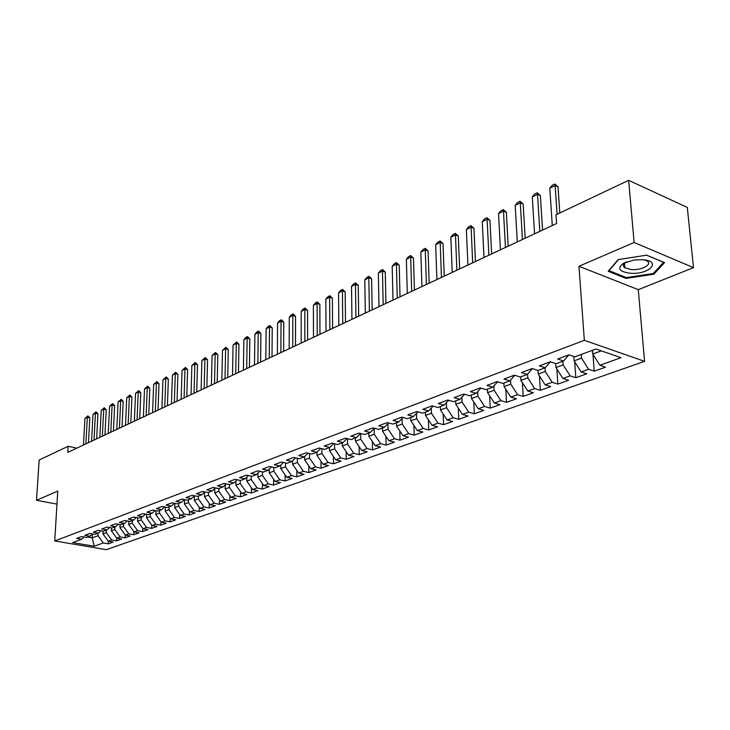 <?xml version="1.0" encoding="UTF-8"?>
<svg xmlns="http://www.w3.org/2000/svg" width="730" height="730" viewBox="0 0 730 730"><rect width="100%" height="100%" fill="white"/><g stroke="black" fill="none" stroke-linecap="round" stroke-linejoin="round"><path stroke-width="1.09" d="M623.484 264.99L624.625 265.209M693.5 267.636L634.114 242.479L578.963 266.277L638.285 289.664L693.5 267.636L687.304 207.411L628.658 180.328L556.014 214.793L556.598 223.517L67.781 452.363L68.136 446.285L39.165 460.028L36.5 500.296L56.967 504.111M638.285 289.664L644.572 361.35L106.325 549.672L54.723 540.957L584.347 340.308L644.572 361.35M92.445 533.931L92.245 537.855L94.197 546.213L103.249 542.983L108.168 543.823L113.187 542.043L108.25 541.186L111.617 539.981L116.563 540.839L116.691 538.129L120.14 536.933L125.104 537.809L130.296 535.966L125.323 535.081L128.799 533.831L133.791 534.725L139.074 532.845L134.074 531.942L137.623 530.673L142.633 531.586L148.017 529.67L142.989 528.757L146.602 527.462L151.63 528.383L157.114 526.439L152.068 525.509L155.736 524.195L160.792 525.135L166.367 523.154L161.303 522.205L165.044 520.864L170.126 521.822L175.802 519.806L170.71 518.838L174.516 517.47L179.617 518.446L185.402 516.393L180.292 515.407L184.17 514.02L189.289 515.006L195.184 512.916L190.046 511.912L193.998 510.498L199.144 511.511L205.148 509.376L199.993 508.354L204.017 506.912L209.181 507.943L215.295 505.771L210.121 504.731L214.228 503.262L219.411 504.311L225.643 502.094L220.442 501.036L224.63 499.539L229.84 500.607L236.191 498.353L230.963 497.276L235.233 495.743L240.462 496.829L246.941 494.529L241.694 493.434L246.046 491.874L251.302 492.987L257.9 490.642L252.635 489.52L257.07 487.932L262.344 489.064L269.078 486.664L263.795 485.523L268.312 483.908L273.613 485.058L280.484 482.612L275.173 481.453L279.791 479.802L285.111 480.97L292.119 478.488L286.78 477.292L291.498 475.613L296.836 476.809L303.99 474.263L298.634 473.058L303.443 471.334L308.808 472.556L316.108 469.965L310.734 468.724L315.643 466.972L321.027 468.213L328.482 465.567L323.08 464.307L328.099 462.51L333.5 463.787L341.111 461.086L335.69 459.791L340.81 457.956L346.239 459.261L354.004 456.496L348.575 455.182L353.804 453.312L359.242 454.644L367.19 451.815L361.733 450.474L367.08 448.558L372.537 449.917L380.649 447.034L375.184 445.665L380.64 443.703L386.124 445.09L394.419 442.143L388.926 440.747L394.51 438.748L400.004 440.163L408.481 437.151L402.978 435.71L408.681 433.675L414.202 435.116L422.871 432.041L417.341 430.572L423.181 428.483L428.711 429.961L437.58 426.813L432.041 425.316L438.009 423.172L443.566 424.687L452.637 421.465L447.079 419.933L453.184 417.743L458.75 419.294L468.039 416L462.464 414.421L468.724 412.185L474.299 413.773L483.808 410.397L478.214 408.782L484.62 406.491L490.213 408.116L499.95 404.657L494.347 403.015L500.908 400.67L506.511 402.33L516.484 398.79L510.863 397.102L517.588 394.693L523.209 396.399L533.42 392.776L527.79 391.043L534.679 388.579L540.309 390.322L550.776 386.608L545.137 384.838L552.199 382.31L557.839 384.099L568.57 380.284L562.921 378.469L570.157 375.886L575.806 377.711L586.811 373.806L581.153 371.944L588.581 369.289L594.238 371.168L605.517 367.163L599.859 365.255L592.76 354.004L601.319 350.865M111.535 527.89L111.398 530.81L116.709 538.165L121.673 539.032L116.563 540.839M94.197 546.213L72.69 542.572L81.623 539.269L84.151 537.015M599.859 365.255L621.002 357.682L595.954 349.004L574.839 356.815L568.953 354.835L557.702 359.023L563.578 360.976L556.169 363.723L550.292 361.788L539.324 365.876L545.191 367.783L537.964 370.457L532.106 368.568L521.421 372.555L527.27 374.408L520.235 377.018L514.385 375.174L503.965 379.062L509.805 380.868L502.933 383.414L497.103 381.617L486.937 385.413L492.768 387.174L486.07 389.656L480.249 387.904L470.33 391.599L476.142 393.324L469.609 395.742L463.796 394.036L454.124 397.64L459.918 399.328L453.54 401.683L447.755 400.022L438.31 403.535L444.086 405.177L437.854 407.486L432.087 405.862L422.862 409.293L428.62 410.899L422.542 413.153L416.784 411.565L407.778 414.923L413.518 416.492L407.577 418.682L401.847 417.131L393.041 420.416L398.772 421.949L392.959 424.094L387.247 422.579L378.642 425.782L384.345 427.278L378.669 429.377L372.975 427.899L364.571 431.029L370.256 432.498L364.708 434.551L359.032 433.091L350.811 436.157L356.477 437.589L351.048 439.597L345.39 438.183L337.351 441.175L343 442.581L337.689 444.543L332.059 443.156L324.193 446.085L329.814 447.454L324.622 449.379L319.01 448.019L311.309 450.885L316.911 452.226L311.829 454.106L306.235 452.773L298.707 455.584L304.282 456.898L299.309 458.741L293.743 457.436L286.37 460.183L291.927 461.47L287.054 463.276L281.506 461.999L274.288 464.691L279.818 465.95L275.055 467.711L269.534 466.461L262.462 469.098L267.974 470.33L263.293 472.064L257.799 470.832L250.874 473.414L256.358 474.628L251.777 476.316L246.311 475.12L239.522 477.648L244.988 478.834L240.499 480.495L235.051 479.318L228.399 481.8L233.837 482.959L229.439 484.583L224.01 483.433L217.494 485.861L222.905 487.001L218.599 488.598L213.196 487.467L206.809 489.848L212.193 490.961L207.968 492.531L202.593 491.418L196.324 493.754L201.69 494.849L197.547 496.382L192.191 495.296L186.05 497.586L191.388 498.663L187.327 500.169L181.998 499.101L175.966 501.346L181.286 502.395L177.299 503.873L171.988 502.824L166.075 505.032L171.368 506.063L167.453 507.514L162.179 506.483L156.375 508.646L161.64 509.668L157.799 511.091L152.543 510.078L146.849 512.205L152.086 513.199L148.318 514.595L143.089 513.601L137.495 515.69L142.715 516.667L139.01 518.035L133.809 517.059L128.316 519.112L133.517 520.07L129.876 521.412L124.693 520.463L119.309 522.47L124.474 523.41L120.906 524.733L115.751 523.793L110.458 525.764L115.596 526.695L112.091 527.991L106.954 527.069L101.762 529.013L106.881 529.925L103.432 531.194L98.322 530.29L93.221 532.197L98.313 533.092L94.927 534.342L89.845 533.457L84.826 535.327L89.899 536.203L86.569 537.435L81.514 536.559L76.577 538.393L81.623 539.269M581.253 354.442L581.518 358.138L574.108 360.857L573.807 356.468M588.581 369.289L581.518 358.138M581.153 371.944L574.108 360.857M562.903 361.222L563.149 364.881L555.932 367.528L555.676 363.558M570.157 375.886L563.149 364.881M562.921 378.469L555.932 367.528M563.578 360.976L568.843 354.871M545.027 367.838L545.246 371.46L538.211 374.043L537.992 370.438M552.199 382.31L545.246 371.46M545.137 384.838L538.211 374.043M545.191 367.783L550.402 361.825M527.571 374.07L527.79 377.866L520.919 380.394L520.727 376.835M534.679 388.579L527.79 377.866M527.79 391.043L520.919 380.394M527.27 374.408L532.371 368.65M510.535 380.056L510.754 384.126L504.056 386.59L503.873 383.067M517.588 394.693L510.754 384.126M510.863 397.102L504.056 386.59M509.805 380.868L514.787 375.302M493.918 385.905L494.128 390.231L487.585 392.64L487.421 389.154M500.908 400.67L494.128 390.231M494.347 403.015L487.585 392.64M492.768 387.174L497.641 381.79M477.694 391.627L477.894 396.198L471.516 398.543L471.37 395.094M484.62 406.491L477.894 396.198M478.214 408.782L471.516 398.543M476.142 393.324L480.924 388.104M461.862 397.229L462.053 402.02L455.812 404.31L455.684 400.889M468.724 412.185L462.053 402.02M462.464 414.421L455.812 404.31M459.918 399.328L464.599 394.273M446.395 402.714L446.568 407.705L440.482 409.941L440.363 406.555M453.184 417.743L446.568 407.705M447.079 419.933L440.482 409.941M444.086 405.177L448.667 400.277M431.284 408.088L431.448 413.253L425.499 415.443L425.398 412.094M438.009 423.172L431.448 413.253M432.041 425.316L425.499 415.443M428.62 410.899L433.109 406.145M416.52 413.344L416.675 418.682L410.853 420.818L410.762 417.505M423.181 428.483L416.675 418.682M417.341 430.572L410.853 420.818M413.518 416.492L417.916 411.875M402.084 418.491L402.221 423.993L396.536 426.083L396.463 422.798M408.681 433.675L402.221 423.993M402.978 435.71L396.536 426.083M398.772 421.949L403.07 417.469M387.977 423.537L388.095 429.176L382.538 431.22L382.474 427.972M394.51 438.748L388.095 429.176M388.926 440.747L382.538 431.22M384.345 427.278L388.57 422.925M374.18 428.474L374.28 434.25L368.842 436.257L368.787 433.036M380.64 443.703L374.28 434.25M375.184 445.665L368.842 436.257M370.256 432.498L374.39 428.264M360.684 433.52L360.766 439.223L355.446 441.175L355.401 437.991M367.08 448.558L360.766 439.223M361.733 450.474L355.446 441.175M356.477 437.589L360.52 433.474M347.489 438.703L347.544 444.077L342.334 445.993L342.306 442.836M353.804 453.312L347.544 444.077M348.575 455.182L342.334 445.993M343 442.581L346.969 438.575M334.559 443.767L334.605 448.831L329.504 450.702L329.486 447.581M340.81 457.956L334.605 448.831M335.69 459.791L329.504 450.702M329.814 447.454L333.701 443.557M321.912 448.722L321.93 453.485L316.939 455.319L316.929 452.208M328.099 462.51L321.93 453.485M323.08 464.307L316.939 455.319M316.911 452.226L320.726 448.43M309.52 453.558L309.529 458.038L304.638 459.836L304.638 456.551M315.643 466.972L309.529 458.038M310.734 468.724L304.638 459.836M304.282 456.898L308.024 453.202M297.384 458.285L297.375 462.501L292.584 464.262L292.593 460.812M303.443 471.334L297.375 462.501M298.634 473.058L292.584 464.262M291.927 461.47L295.595 457.865M285.494 462.911L285.476 466.871L280.776 468.596L280.804 464.992M291.498 475.613L285.476 466.871M286.78 477.292L280.776 468.596M279.818 465.95L283.423 462.437M273.841 467.437L273.814 471.16L269.215 472.848L269.242 469.098M279.791 479.802L273.814 471.16M275.173 481.453L269.215 472.848M267.974 470.33L271.505 466.908M262.417 471.863L262.38 475.358L257.873 477.009L257.918 473.122M268.312 483.908L262.38 475.358M263.795 485.523L257.873 477.009M256.358 474.628L259.825 471.288M251.22 476.197L251.184 479.473L246.758 481.097L246.822 477.073M257.07 487.932L251.184 479.473M252.635 489.52L246.758 481.097M244.988 478.834L248.382 475.577M240.243 480.44L240.197 483.506L235.863 485.094L235.936 480.961M246.046 491.874L240.197 483.506M241.694 493.434L235.863 485.094M233.837 482.959L237.177 479.774M229.485 484.565L229.43 487.458L225.178 489.018L225.26 484.766M235.233 495.743L229.43 487.458M230.963 497.276L225.178 489.018M222.905 487.001L226.181 483.89M218.927 488.47L218.863 491.345L214.702 492.869L214.793 488.507M224.63 499.539L218.863 491.345M220.442 501.036L214.702 492.869M212.193 490.961L215.414 487.932M208.57 492.303L208.506 495.15L204.418 496.646L204.528 492.184M214.228 503.262L208.506 495.15M210.121 504.731L204.418 496.646M201.69 494.849L204.847 491.883M198.414 496.062L198.341 498.882L194.326 500.351L194.454 495.798M204.017 506.912L198.341 498.882M199.993 508.354L194.326 500.351M191.388 498.663L194.49 495.761M188.45 499.749L188.367 502.541L184.425 503.992L184.553 499.612M193.998 510.498L188.367 502.541M190.046 511.912L184.425 503.992M181.286 502.395L184.334 499.566M178.658 503.371L178.576 506.136L174.707 507.56L174.844 503.39M184.17 514.02L178.576 506.136M180.292 515.407L174.707 507.56M171.368 506.063L174.361 503.298M169.059 506.921L168.968 509.668L165.172 511.064L165.308 507.095M174.516 517.47L168.968 509.668M170.71 518.838L165.172 511.064M161.64 509.668L164.579 506.958M159.624 510.407L159.532 513.135L155.8 514.504L155.937 510.726M165.044 520.864L159.532 513.135M161.303 522.205L155.8 514.504M152.086 513.199L154.979 510.544M150.362 513.838L150.261 516.539L146.602 517.88L146.739 514.294M155.736 524.195L150.261 516.539M152.068 525.509L146.602 517.88M142.715 516.667L145.553 514.066M141.264 517.205L141.164 519.879L137.569 521.202L137.705 517.789M146.602 527.462L141.164 519.879M142.989 528.757L137.569 521.202M133.517 520.07L136.3 517.534M132.331 520.508L132.221 523.164L128.69 524.459L128.827 521.22M137.623 530.673L132.221 523.164M134.074 531.942L128.69 524.459M124.474 523.41L127.221 520.928M123.553 523.757L123.443 526.394L119.966 527.671L120.112 524.587M128.799 533.831L123.443 526.394M125.323 535.081L119.966 527.671M115.596 526.695L118.296 524.259M114.929 526.941L114.811 529.56L111.398 530.81M120.14 536.933L114.811 529.56M106.881 529.925L109.537 527.534M106.452 530.08L106.325 532.681L102.976 533.913L103.112 531.139M111.617 539.981L106.325 532.681M108.25 541.186L102.976 533.913M98.313 533.092L100.922 530.756M98.121 533.165L97.993 535.738L92.245 537.855L87.618 537.052M103.249 542.983L97.993 535.738M89.899 536.203L92.464 533.913M634.114 242.479L628.658 180.328M54.723 540.957L57.761 491.126L36.5 500.296M578.963 266.277L584.347 340.308M76.796 448.138L68.136 446.285M592.486 350.291L592.76 354.004M57.36 497.677L57.332 498.198M608.218 271.286L626.075 278.404L653.843 274.206L664.537 262.645L646.661 255.162L618.1 259.615L608.218 271.286M108.168 543.823L108.296 541.195M125.104 537.809L125.232 534.953M133.791 534.725L133.918 531.723M142.633 531.586L142.761 528.438M151.63 528.383L151.758 525.08M160.792 525.135L160.919 521.667M170.126 521.822L170.245 518.181M179.617 518.446L179.735 514.632M189.289 515.006L189.408 511.009M199.144 511.511L199.254 507.323M209.181 507.943L209.291 503.554M219.411 504.311L219.511 499.712M229.84 500.607L229.923 495.789M240.462 496.829L240.544 491.792M251.302 492.987L251.366 487.704M262.344 489.064L262.408 483.525M273.613 485.058L273.659 479.263M285.111 480.97L285.138 474.911M296.836 476.809L296.845 470.458M308.808 472.556L308.799 465.904M321.027 468.213L320.99 461.25M333.5 463.787L333.446 456.487M346.239 459.261L346.157 451.615M359.242 454.644L359.133 446.632M372.537 449.917L372.391 441.522M386.124 445.09L385.942 436.294M400.004 440.163L399.784 430.937M414.202 435.116L413.928 425.444M428.711 429.961L428.391 419.814M443.566 424.687L443.183 414.038M458.75 419.294L458.312 408.106M474.299 413.773L473.788 402.02M490.213 408.116L489.629 395.769M506.511 402.33L505.844 389.346M523.209 396.399L522.443 382.748M540.309 390.322L539.443 375.959M557.839 384.099L556.853 368.969M575.806 377.711L574.692 361.77M594.238 371.168L592.979 354.36M625.993 277.464L626.075 278.404M653.733 273.02L653.843 274.206M83.448 445.026L84.926 418.463L87.874 415.863L87.335 417.268L89.817 417.843L88.476 442.681M84.926 418.463L87.335 417.268L85.875 443.895M87.874 415.863L89.817 417.843M91.578 441.221L93.002 414.457L95.986 411.829L95.457 413.244L97.948 413.828L96.643 438.849M93.002 414.457L95.457 413.244L94.042 440.071M95.986 411.829L97.948 413.828M99.837 437.352L101.224 410.388L104.235 407.732L103.715 409.156L106.224 409.749L104.965 434.952M101.224 410.388L103.715 409.156L102.346 436.184M104.235 407.732L106.224 409.749M642.199 259.688L634.096 260.026L623.52 263.284C616.85 268.357 619.077 271.688 630.2 273.248C649.463 274.909 662.575 260.765 642.199 259.688M626.805 261.796L626.422 262.006C623.046 264.077 622.526 266.012 624.843 267.81L631.45 269.58C641.633 270.474 652.848 264.415 647.045 261.012L644.499 259.926M624.615 265.145L623.502 264.926M646.534 255.181L663.606 262.326L653.259 273.54L626.349 277.61L609.039 270.702L618.483 259.551M108.25 433.419L109.582 406.245L112.63 403.562L112.119 404.995L114.637 405.597L113.424 430.992M109.582 406.245L112.119 404.995L110.796 432.224M112.63 403.562L114.637 405.597M116.8 429.413L118.096 402.038L121.171 399.319L120.678 400.752L123.206 401.363L122.029 426.968M118.096 402.038L120.678 400.752L119.401 428.2M121.171 399.319L123.206 401.363M125.505 425.334L126.746 397.75L129.867 395.012L129.374 396.445L131.92 397.065L130.789 422.862M126.746 397.75L129.374 396.445L128.151 424.103M129.867 395.012L131.92 397.065M134.366 421.192L135.561 393.379L138.709 390.614L138.235 392.056L140.78 392.694L139.704 418.691M135.561 393.379L138.235 392.056L137.057 419.933M138.709 390.614L140.78 392.694M143.39 416.967L144.522 388.944L147.715 386.143L147.25 387.594L149.814 388.241L148.783 414.439M144.522 388.944L147.25 387.594L146.128 415.68M147.715 386.143L149.814 388.241M152.57 412.669L153.656 384.418L156.886 381.598L156.421 383.049L159.003 383.706L158.027 410.114M153.656 384.418L156.421 383.049L155.362 411.364M156.886 381.598L159.003 383.706M161.923 408.289L162.945 379.819L166.212 376.963L165.774 378.423L168.356 379.089L167.435 405.707M162.945 379.819L165.774 378.423L164.761 406.957M166.212 376.963L168.356 379.089M171.45 403.827L172.417 375.129L175.72 372.245L175.291 373.705L177.883 374.39L177.025 401.217M172.417 375.129L175.291 373.705L174.342 402.476M175.72 372.245L177.883 374.39M181.15 399.283L182.053 370.356L185.402 367.436L184.982 368.905L187.592 369.599L186.789 396.645M182.053 370.356L184.982 368.905L184.097 397.905M185.402 367.436L187.592 369.599M191.041 394.656L191.871 365.493L195.257 362.536L194.855 364.014L197.474 364.717L196.735 391.992M191.871 365.493L194.855 364.014L194.043 393.251M195.257 362.536L197.474 364.717M201.115 389.939L201.882 360.538L205.312 357.554L204.92 359.032L207.548 359.753L206.873 387.247M201.882 360.538L204.92 359.032L204.172 388.506M205.312 357.554L207.548 359.753M211.381 385.139L212.074 355.483L215.551 352.471L215.177 353.95L217.814 354.68L217.202 382.41M212.074 355.483L215.177 353.95L214.501 383.679M215.551 352.471L217.814 354.68M221.847 380.239L222.468 350.336L225.981 347.288L225.625 348.776L228.28 349.524L227.742 377.474M222.468 350.336L225.625 348.776L225.022 378.751M225.981 347.288L228.28 349.524M232.514 375.238L233.062 345.089L236.62 342.005L236.283 343.492L238.947 344.259L238.482 372.446M233.062 345.089L236.283 343.492L235.754 373.724M236.62 342.005L238.947 344.259M243.4 370.147L243.866 339.742L245.827 337.433L247.47 336.621L247.141 338.118L249.824 338.893L249.432 367.318M243.866 339.742L247.141 338.118L246.704 368.595M247.47 336.621L249.824 338.893M254.496 364.954L254.879 334.285L256.86 331.958L258.529 331.128L258.228 332.624L260.911 333.418L260.601 362.089M254.879 334.285L258.228 332.624L257.863 363.367M258.529 331.128L260.911 333.418M265.82 359.653L266.112 328.719L268.111 326.374L269.817 325.525L269.525 327.031L272.226 327.834L271.998 356.76M266.112 328.719L269.525 327.031L269.26 358.038M269.817 325.525L272.226 327.834M277.373 354.242L277.573 323.043L279.59 320.671L281.333 319.804L281.059 321.319L283.769 322.14L283.623 351.312M277.573 323.043L281.059 321.319L280.877 352.599M281.333 319.804L283.769 322.14M289.162 348.721L289.272 317.249L291.297 314.858L293.077 313.973L292.83 315.488L295.55 316.327L295.495 345.755M289.272 317.249L292.83 315.488L292.739 347.042M293.077 313.973L295.55 316.327M301.198 343.091L301.207 311.336L303.251 308.918L305.067 308.024L304.839 309.538L307.576 310.396L307.604 340.089M301.207 311.336L304.839 309.538L304.857 341.375M305.067 308.024L307.576 310.396M313.48 337.333L313.398 305.304L315.46 302.868L317.313 301.946L317.103 303.461L319.849 304.337L319.977 334.294M313.398 305.304L317.103 303.461L317.221 335.581M317.313 301.946L319.849 304.337M326.027 331.457L325.835 299.136L327.916 296.681L329.805 295.741L329.622 297.265L332.378 298.159L332.606 328.381M325.835 299.136L329.622 297.265L329.851 329.668M329.805 295.741L332.378 298.159M338.848 325.461L338.547 292.839L340.636 290.357L342.571 289.399L342.416 290.932L345.171 291.845L345.509 322.341M338.547 292.839L342.416 290.932L342.744 323.636M342.571 289.399L345.171 291.845M351.942 319.329L351.531 286.416L353.639 283.906L355.61 282.93L355.474 284.454L358.248 285.393L358.695 316.163M351.531 286.416L355.474 284.454L355.93 317.459M355.61 282.93L358.248 285.393M365.329 313.06L364.79 279.846L366.916 277.318L368.933 276.314L368.823 277.847L371.606 278.796L372.163 309.858M364.79 279.846L368.823 277.847L369.398 311.153M368.933 276.314L371.606 278.796M379.007 306.655L378.341 273.13L380.485 270.575L382.547 269.552L382.465 271.085L385.267 272.062L385.942 303.415M378.341 273.13L382.465 271.085L383.168 304.711M382.547 269.552L385.267 272.062M392.995 300.112L392.202 266.267L394.364 263.685L396.472 262.645L396.417 264.178L399.219 265.173L400.022 296.818M392.202 266.267L396.417 264.178L397.248 298.114M396.472 262.645L399.219 265.173M407.294 293.414L406.364 259.25L408.545 256.65L410.698 255.573L410.68 257.115L413.49 258.137L414.421 290.075M406.364 259.25L410.68 257.115L411.656 291.37M410.698 255.573L413.49 258.137M421.931 286.562L420.854 252.078L423.053 249.441L425.252 248.346L425.271 249.888L428.09 250.928L429.149 283.185M420.854 252.078L425.271 249.888L426.384 284.481M425.252 248.346L428.09 250.928M436.896 279.553L435.673 244.732L437.89 242.077L440.144 240.955L440.19 242.497L443.019 243.565L444.223 276.123M435.673 244.732L440.19 242.497L441.458 277.418M440.144 240.955L443.019 243.565M452.226 272.381L450.848 237.223L453.075 234.54L455.383 233.39L455.465 234.932L458.294 236.027L459.654 268.905M450.848 237.223L455.465 234.932L456.889 270.191M455.383 233.39L458.294 236.027M467.912 265.036L466.37 229.53L468.614 226.82L470.978 225.652L471.096 227.194L473.934 228.307L475.449 261.504M466.37 229.53L471.096 227.194L472.684 262.8M470.978 225.652L473.934 228.307M483.972 257.517L482.256 221.664L484.528 218.918L486.946 217.722L487.102 219.265L489.949 220.405L491.618 253.93M482.256 221.664L487.102 219.265L488.863 255.226M486.946 217.722L489.949 220.405M500.424 249.815L498.535 213.598L500.826 210.833L503.298 209.601L503.49 211.143L506.355 212.311L508.189 246.174M498.535 213.598L503.49 211.143L505.443 247.47M503.298 209.601L506.355 212.311M517.287 241.922L515.207 205.34L517.515 202.548L520.052 201.279L520.289 202.831L523.154 204.026L525.171 238.226M515.207 205.34L520.289 202.831L522.424 239.513M520.052 201.279L523.154 204.026M534.561 233.828L532.289 196.881L534.615 194.052L537.216 192.757L537.499 194.308L540.364 195.53L542.563 230.087M532.289 196.881L537.499 194.308L539.835 231.364M537.216 192.757L540.364 195.53M552.282 225.534L549.799 188.212L552.145 185.347L554.818 184.024L555.138 185.566L558.012 186.825L559.81 212.996M549.799 188.212L555.138 185.566L557.09 214.282M554.818 184.024L558.012 186.825M626.422 262.006L623.52 263.284M624.469 263.439L624.843 267.81"/></g></svg>
